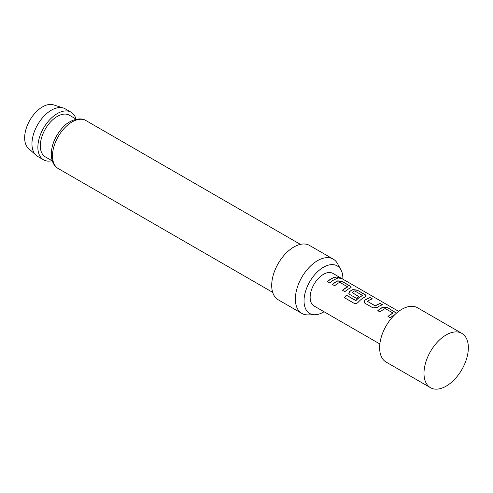 <?xml version="1.0" encoding="UTF-8"?>
<svg xmlns="http://www.w3.org/2000/svg" width="493" height="493" viewBox="0 0 493 493"><rect width="100%" height="100%" fill="white"/><g stroke="black" fill="none" stroke-linecap="round" stroke-linejoin="round"><path stroke-width="0.74" d="M340.392 278.459L336.657 277.097M337.286 277.707L340.503 278.391L339.831 277.793L336.664 276.986L337.286 277.707M423.992 373.337A31.367 18.112 120 0 0 430.488 387.695A31.367 18.112 120 0 0 454.657 379.29A31.367 18.112 120 0 0 468.35 347.725A31.367 18.112 120 0 0 461.855 333.367A31.367 18.112 120 0 0 446.171 334.92A31.367 18.112 120 0 0 423.992 373.337M461.855 333.367L417.497 307.761A31.367 18.112 120 0 0 393.328 316.161A31.367 18.112 120 0 0 379.635 347.725A31.367 18.112 120 0 0 386.136 362.084L430.488 387.695M396.514 313.117L387.486 307.589L383.184 307.053A18.82 10.864 120 0 0 377.804 310.676L380.134 312.02A18.82 10.864 120 0 1 385.206 308.538L393.044 313.061A18.82 10.864 120 0 0 387.979 316.543L390.302 317.886A18.82 10.864 120 0 1 394.776 314.7M393.044 312.901L393.032 313.24A18.611 10.747 120 0 0 388.096 316.611M372.998 307.897L377.293 307.41A18.82 10.864 120 0 1 382.673 304.81L380.343 303.46A18.82 10.864 120 0 0 375.272 305.851L367.433 301.322A18.82 10.864 120 0 1 372.505 298.937L370.175 297.593A18.82 10.864 120 0 0 364.795 300.194L363.976 302.135L364.845 303.189L372.998 307.897M382.414 304.871L380.3 303.651A18.611 10.747 120 0 0 375.29 306.011L367.433 301.322M354.153 303.318C355.57 303.91 356.926 303.552 358.214 302.246A18.82 10.864 120 0 1 365.412 296.792L366.274 295.997L365.362 294.814L357.209 290.106L352.914 289.576A18.82 10.864 120 0 0 349.66 291.455L348.834 293.397L349.71 294.45L356.384 298.302A18.82 10.864 120 0 1 358.664 296.453L352.045 292.435A18.82 10.864 120 0 1 354.677 290.913L362.515 295.436A18.82 10.864 120 0 0 355.915 300.447L346.406 295.19A18.82 10.864 120 0 0 344.373 297.667L354.153 303.318M362.515 295.276L362.503 295.615A18.611 10.747 120 0 0 355.977 300.57L355.915 300.447M358.547 296.539L352.045 292.435M339.794 282.323L347.633 286.846A18.82 10.864 120 0 0 342.567 290.328L344.897 291.671A18.82 10.864 120 0 1 350.27 288.054L351.139 287.259L350.227 286.076L342.074 281.367L337.773 280.837A18.82 10.864 120 0 0 332.399 284.455L334.729 285.798A18.82 10.864 120 0 1 339.794 282.323M347.633 286.686L347.62 287.025A18.611 10.747 120 0 0 342.684 290.395M337.261 278.588L334.932 277.245A18.82 10.864 120 0 0 327.432 281.589L329.755 282.933A18.82 10.864 120 0 1 337.261 278.588M398.677 311.379L332.861 273.381A18.82 10.864 120 0 0 318.361 278.422A18.82 10.864 120 0 0 310.146 297.365A18.82 10.864 120 0 0 314.041 305.974L379.863 343.978M36.044 155.246L28.409 148.307A25.285 14.599 -60 0 1 24.65 137.812A25.285 14.599 -60 0 1 34.67 113.489A25.285 14.599 -60 0 1 53.497 104.855L63.326 107.998A27.497 15.875 120 0 0 42.854 117.383A27.497 15.875 120 0 0 31.959 143.839A27.497 15.875 120 0 0 36.044 155.246A27.497 15.875 120 0 0 37.653 156.423L43.569 159.837A27.497 15.875 -60 0 1 37.869 147.253A27.497 15.875 -60 0 1 49.873 119.577A27.497 15.875 -60 0 1 71.06 112.213A27.497 15.875 -60 0 1 76.002 119.053M71.06 112.213L65.15 108.799A27.497 15.875 120 0 0 63.326 107.998M342.863 279.155A27.466 15.856 120 0 0 342.875 278.465A27.466 15.856 120 0 0 340.946 269.837A27.466 15.856 120 0 0 319.125 270.318A27.466 15.856 120 0 0 304.033 300.89A27.466 15.856 120 0 0 315.015 314.75A27.466 15.856 120 0 0 324.043 311.755M315.015 314.75L307.903 314.891A31.367 18.112 -60 0 1 301.858 313.425A31.367 18.112 -60 0 1 295.362 299.072A31.367 18.112 -60 0 1 309.049 267.508A31.367 18.112 -60 0 1 333.219 259.102A31.367 18.112 -60 0 1 337.514 263.607L340.946 269.837M301.858 313.425L278.2 299.769A31.367 18.112 -60 0 1 271.705 285.41A31.367 18.112 -60 0 1 285.392 253.846A31.367 18.112 -60 0 1 309.561 245.446L333.219 259.102M52.27 160.878L45.288 156.848A24.046 13.884 -60 0 1 40.309 145.842A24.046 13.884 -60 0 1 50.81 121.642A24.046 13.884 -60 0 1 69.334 115.202L76.316 119.232M51.956 160.7A27.497 15.875 -60 0 1 43.569 159.837M337.009 278.656L334.932 277.245M334.895 277.436A18.611 10.747 120 0 0 327.549 281.657M351.115 287.351L350.184 286.26L342.074 281.367M342.031 281.558L337.754 281.016A18.611 10.747 120 0 0 332.516 284.523M366.25 296.096L365.319 294.999L357.209 290.106M357.172 290.297L352.896 289.755A18.611 10.747 120 0 0 349.679 291.616L349.66 291.455M349.679 291.616L348.853 293.464M355.977 300.57L355.619 300.508M355.681 300.631L346.406 295.19M346.462 295.313A18.611 10.747 120 0 0 344.478 297.729M372.246 298.998L370.175 297.593M370.132 297.778A18.611 10.747 120 0 0 364.814 300.354L364.795 300.194M364.814 300.354L363.994 302.203M396.421 313.197L387.486 307.589M387.443 307.774L383.166 307.231A18.611 10.747 120 0 0 377.928 310.744M85.93 120.557A27.707 15.998 120 0 0 64.577 127.977A27.707 15.998 120 0 0 52.486 155.862A27.707 15.998 120 0 0 58.223 168.544C53.811 166.036 51.488 161.236 51.26 154.155C51.574 144.726 55.296 135.969 62.426 127.866C68.287 120.526 79.884 116.484 85.93 120.557L300.385 244.368M272.678 292.355L58.223 168.544"/></g></svg>
